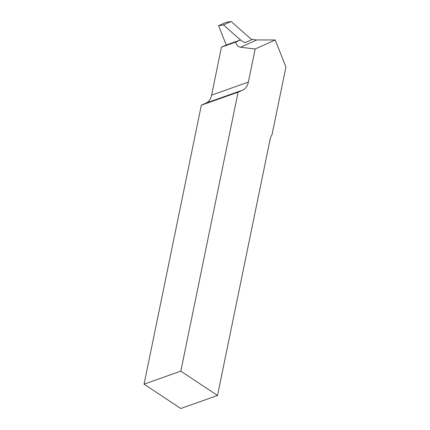 <?xml version="1.0" encoding="UTF-8"?>
<svg xmlns="http://www.w3.org/2000/svg" width="430" height="430" viewBox="0 0 430 430"><rect width="100%" height="100%" fill="white"/><g stroke="black" fill="none" stroke-linecap="round" stroke-linejoin="round"><path stroke-width="0.64" d="M275.227 39.985L256.785 39.936A17.033 12.567 65.8 0 1 252.802 39.2L245.127 42.645A17.033 12.567 65.8 0 1 240.494 39.947L226.261 44.994L221.45 47.149L235.688 42.108C236.586 45.193 238.204 46.902 240.537 47.23L255.151 48.993L248.357 82.098A17.033 11.476 70.5 0 1 242.778 90.063L238.08 92.17L180.815 371.144L217.521 395.482L270.061 139.519A17.033 11.476 70.5 0 1 272.05 134.644L285.934 66.994L275.227 39.985L255.151 48.993M240.494 39.947L235.688 42.108M180.815 371.144L144.066 384.162L201.331 105.189L206.029 103.082A17.033 11.476 70.5 0 0 211.608 95.121L221.45 47.149M144.066 384.162L180.772 408.5L217.521 395.482M201.331 105.189L238.08 92.17M251.733 39.678L231.147 21.5L226.282 22.258L218.607 25.698L226.261 44.994M231.147 21.5L223.471 24.945L218.607 25.698M240.472 39.958L223.471 24.945M211.608 95.121L248.357 82.098M206.029 103.082L242.778 90.063M256.785 39.936L240.537 47.23"/></g></svg>
